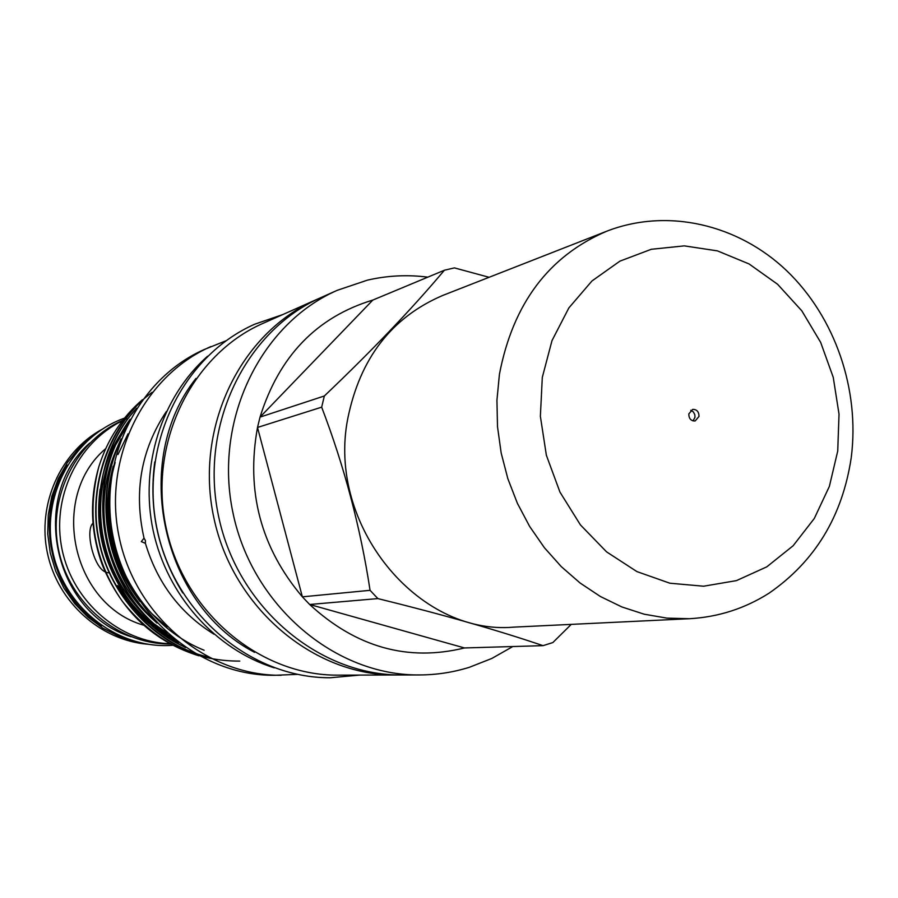 <?xml version="1.0" encoding="UTF-8"?>
<svg xmlns="http://www.w3.org/2000/svg" width="898" height="898" viewBox="0 0 898 898"><rect width="100%" height="100%" fill="white"/><g stroke="black" fill="none" stroke-linecap="round" stroke-linejoin="round"><path stroke-width="1.35" d="M101.788 429.457C60.301 452.255 36.941 504.564 47.471 553.37C57.809 602.199 100.509 640.386 147.699 644.236M136.754 641.924L119.299 636.48L102.855 628.14L87.858 617.094L74.758 603.647L63.926 588.145L55.665 571.038L50.209 552.775L47.717 533.883L48.268 514.891L51.826 496.313L58.28 478.69L67.44 462.481L79.046 448.147L92.752 436.035M67.35 465.119C32.99 515.564 49.704 593.78 101.687 625.76M92.999 523.186C84.951 530.303 93.448 566.863 105.111 571.835M105.627 572.149L108.209 572.834M143.613 625.199C71.784 604.691 48.627 496.819 105.706 448.63M169.767 643.709C119.681 641.991 73.075 602.019 62.187 550.025C51.029 498.087 77.385 442.647 122.454 420.758M170.261 643.989C118.469 644.427 69.146 603.4 58.505 549.486C47.482 495.64 77.138 438.853 125.058 419.355M125.428 419.198L126.899 418.614M89.654 443.084C28.691 496.616 53.532 612.818 131.052 636.761M196 378.395C130.502 460.528 161.191 604.141 254.549 652.318M372.827 300.067L260.038 417.11C279.098 356.102 316.691 317.095 372.827 300.067L444.375 270.242L454.399 267.885L489.096 277.291M444.375 270.242C412.418 308.328 372.401 350.242 324.346 395.984L260.038 417.11L257.513 427.459C245.895 491.273 260.847 547.735 302.368 596.844L309.653 604.489C356.136 647.335 407.748 661.826 464.491 647.952L309.653 604.489L377.867 598.596L370.066 590.323L302.368 596.844L257.513 427.459L321.664 407.164L324.346 395.984M321.664 407.164C344.439 466.825 360.569 527.878 370.066 590.323M377.867 598.596C441.636 614.243 496.684 629.925 543.032 645.651L464.491 647.952M571.251 624.379L552.831 642.575L543.032 645.651M239.766 661.096C193.497 661.287 154.355 641.363 122.353 601.334C94.077 560.532 86.242 515.654 98.847 466.702C89.362 499.658 90.552 532.492 102.417 565.201C121.746 611.493 153.861 641.677 198.772 655.765M141.312 401.283C106.503 432.589 87.858 490.577 98.802 540.529C107.996 589.234 147.048 636.368 193.261 652.599M207.573 656.876C156.544 645.213 109.287 594.813 99.24 540.888C87.005 485.481 110.858 422.284 152.177 392.269M136.608 408.208C106.615 440.536 92.281 493.788 102.125 539.608C113.305 588.291 141.087 624.301 185.493 647.615M184.505 646.93C96.535 607.295 71.874 477.848 136.025 409.129M130.12 419.231C80.147 487.468 100.688 594.622 174.212 639.196M172.753 637.995C101.216 592.961 81.213 488.714 129.301 420.769M121.118 438.898C91.439 500.803 106.189 576.92 157.015 623.089M154.692 620.529C106.828 574.754 92.797 502.431 120.006 441.895M110.185 487.771C101.328 554.638 142.355 625.58 204.149 650.253M122.184 567.57C113.238 546.433 109.062 523.927 109.657 500.051M427.807 277.145C407.512 274.541 387.375 275.54 367.405 280.154L337.311 290.29C260.072 323.954 213.073 421.218 233.143 513.678C252.63 606.262 335.28 675.801 419.534 674.948C436.653 674.881 453.277 672.321 469.418 667.281L491.846 658.447L512.825 646.538M207.64 356.169C161.528 396.882 139.415 466.118 153.188 530.763C167.05 595.385 215.542 649.546 274.26 667.843M154.759 461.92C148.585 508.919 157.925 552.596 182.765 592.949M226.094 340.746L204.564 349.378C137.439 378.698 96.703 461.246 113.642 539.215C130.064 617.296 200.984 675.981 274.238 675.296L297.406 674.376M210.929 346.538C143.31 376.082 102.271 459.338 119.344 538.003C135.912 616.769 207.416 675.97 281.197 675.285M145.88 620.08L130.367 603.939L117.548 585.563C127.449 602.58 139.942 616.814 155.04 628.274M159.967 631.844L178.668 642.699M142.456 399.7C121.937 417.346 107.401 439.683 98.847 466.702M166.399 411.464C141.053 449.471 133.589 491.711 144.028 538.16L141.3 541.629L145.397 543.312C157.363 582.982 180.24 613.289 214.027 634.246M145.397 543.312L145.442 540.596L144.028 538.16M318.644 298.619L263.058 323.336C191.409 354.609 147.867 443.646 166.175 527.99C183.944 612.447 260.083 675.902 338.265 675.15L399.094 674.982M315.973 299.786C240.316 332.776 194.294 427.673 213.859 517.798C232.851 608.036 313.649 675.835 396.175 675.004M337.311 290.29L321.316 297.406C245.255 330.565 198.997 426.056 218.685 516.765C237.802 607.598 319.059 675.824 402.023 674.993L419.534 674.948M690.753 410.319L693.323 411.879L694.839 414.708L694.985 417.301L693.02 420.904M688.811 413.911L692.661 409.398C696.837 409.331 698.958 411.688 699.014 416.448L695.131 420.971C690.966 421.005 688.856 418.648 688.811 413.911M513.779 627.13C417.682 635.705 326.894 524.892 347.717 418.861C359.907 358.425 391.618 317.275 442.871 295.397L606.745 231.213C548.745 255.986 512.971 303.681 499.423 374.298L496.931 400.306L497.503 426.673L501.163 452.94L507.819 478.623L517.371 503.273L529.629 526.419L544.356 547.668L561.295 566.638L580.108 583.015L600.448 596.541L621.955 606.981L644.236 614.21L666.911 618.127L689.574 618.711L513.779 627.13M128.044 433.801L117.975 454.511M115.157 462.448C99.936 516.72 110.375 565.235 146.486 608.002M152.368 614.142L167.129 626.826M150.471 623.987L175.469 640.218M125.518 428.447L115.909 444.51M113.35 449.819C87.196 508.167 102.204 578.11 150.134 620.395M154.714 624.233L167.354 633.303M117.144 447.788C90.215 506.798 105.504 578.11 154.434 620.698M113.204 466.174C100.239 515.968 109.163 561.082 139.953 601.514M837.733 451.032L829.382 486.368L814.306 518.46L793.136 545.748L766.791 566.851L736.472 580.613L703.617 586.214L669.863 583.206L636.918 571.599L606.554 551.855L580.422 524.903L559.97 492.126L546.366 455.264L540.371 416.313L542.302 377.385L552.001 340.6L568.872 307.913L591.95 280.984L619.912 261.15L651.252 249.296L684.31 245.872L717.446 250.879L749.033 263.933L777.601 284.273L801.835 310.854L820.66 342.374L833.243 377.328L839.024 414.113L837.733 451.032M282.623 314.626L254.785 324.178C182.474 356.057 138.921 445.498 157.251 529.899C175.031 614.412 251.339 678.226 330.363 677.754L359.683 675.094M172.708 645.292C118.435 649.624 64.533 608.305 52.859 552.012C40.679 495.842 73.165 436.204 124.519 418.142M127.325 424.653L123.318 430.131M121.432 432.915C112.486 446.575 106.11 461.527 102.282 477.781M100.105 489.242C95.3 524.948 102.394 558.242 121.376 589.133M128.403 599.247C138.606 613.547 156.937 628.241 164.671 632.686M167.544 634.459L170.844 636.379M110.409 485.111C105.358 520.615 111.924 553.886 130.098 584.924M689.574 618.711C718.378 617.049 744.891 608.518 769.126 593.14C814.98 561.385 842.335 516.35 851.181 458.014M851.27 457.329C859.914 389.541 835.151 317.219 786.727 270.747C738.268 224.478 667.573 207.584 606.745 231.213"/></g></svg>

